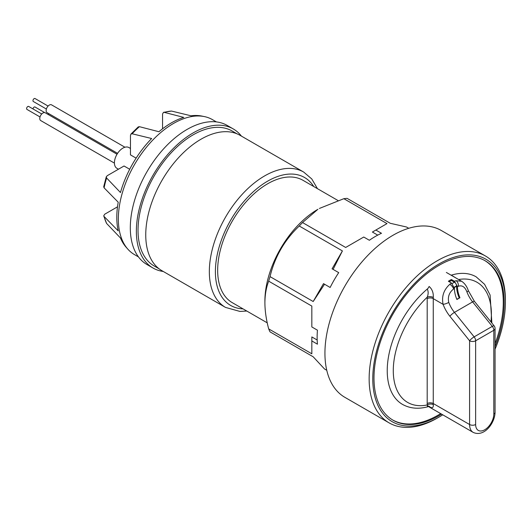 <?xml version="1.0" encoding="UTF-8"?>
<svg xmlns="http://www.w3.org/2000/svg" width="532" height="532" viewBox="0 0 532 532"><rect width="100%" height="100%" fill="white"/><g stroke="black" fill="none" stroke-linecap="round" stroke-linejoin="round"><path stroke-width="0.8" d="M427.282 406.062C428.446 407.113 428.44 406.747 427.249 404.958A21.413 12.362 -60 0 1 427.196 403.535L427.196 298.645A21.413 12.362 -60 0 1 427.249 297.169C428.44 294.036 428.446 291.33 427.282 289.036A73.655 42.527 120 0 0 387.229 370.671A73.655 42.527 120 0 0 402.485 404.387C410.019 408.569 418.584 409.327 428.18 406.654L429.623 406.608L428.726 406.155M466.93 291.928A4.283 0.971 -20.5 0 0 468.293 290.585L474.438 301.371L494.122 325.857A4.283 0.904 141.2 0 0 492.3 326.382L472.616 301.897A21.413 12.362 60 0 1 466.93 291.928C464.961 286.834 462.082 284.953 458.291 286.289A12.848 7.415 120 0 0 457.473 286.555L457.473 286.761A21.413 12.362 -120 0 0 459.941 297.734L456.808 299.237M457.473 286.555L454.448 281.275A17.13 9.889 -60 0 1 456.037 280.716L461.65 281.275C464.702 283.33 466.916 286.429 468.293 290.585L468.293 290.585M457.473 286.761L458.291 286.289A4.283 3.026 -105.2 0 0 456.037 280.716M459.941 297.734L456.908 299.483A21.413 12.362 60 0 1 454.448 288.504L453.636 288.976C449.201 292.401 447.572 296.883 448.762 302.415A4.283 0.971 159.5 0 1 443.083 304.324C441.5 296.424 443.755 289.747 449.833 284.294A17.13 9.889 -60 0 1 451.422 283.024L448.39 281.275A17.13 9.889 -60 0 1 451.422 279.526L454.448 281.275M427.282 289.036A4.283 2.474 120 0 0 429.125 286.462C432.157 289.109 433.54 292.773 433.294 297.461A17.13 9.889 120 0 0 433.254 298.645L433.254 403.535A17.13 9.889 120 0 0 433.294 404.672C433.547 407.931 432.157 408.543 429.125 406.501M454.448 288.504L454.448 288.304A12.848 7.415 120 0 0 453.636 288.976A4.283 1.756 -131.5 0 0 449.833 284.294M451.422 283.024L454.448 288.304M495.066 412.28C494.92 423.159 484.087 437.57 473.134 432.356A17.13 9.889 -60 0 1 469.59 424.516L469.59 340.773A4.283 0.904 -38.8 0 1 474.132 336.869L492.3 326.382A4.283 2.474 -120 0 1 493.809 330.286L475.641 340.773L475.641 424.516A12.848 7.415 120 0 0 484.725 429.763A12.848 7.415 120 0 0 493.809 414.029L493.809 330.286A4.283 2.474 0 0 0 495.066 328.537L495.066 412.28A4.283 2.474 180 0 1 493.809 414.029M451.123 275.204A4.283 2.474 120 0 0 451.336 275.144L456.09 278.07M491.867 323.05L490.092 295.014L484.572 284.307L476.133 276.82A73.655 42.527 120 0 0 451.336 275.144M433.294 297.461A4.283 2.261 -176 0 0 427.249 297.169A69.373 40.053 120 0 0 393.281 370.671A69.373 40.053 120 0 0 427.249 404.958A4.283 2.667 175.7 0 1 433.294 404.672M451.422 279.526L451.422 280.464L449.208 281.741M459.176 297.867A22.696 13.101 -120 0 1 456.569 286.236L456.569 285.884A2.999 1.729 60 0 0 454.448 282.213L451.422 280.464M495.066 346.532A92.069 53.153 120 0 0 485.124 260.747A92.069 53.153 120 0 0 393.055 313.9A92.069 53.153 120 0 0 393.055 420.207A92.069 53.153 120 0 0 441.593 414.149M495.066 343.659A92.069 53.153 120 0 0 484.665 260.487M495.066 349.205A93.778 54.144 120 0 0 505.4 302.189A93.778 54.144 120 0 0 464.463 255.081A93.778 54.144 120 0 0 392.197 313.401A93.778 54.144 120 0 0 377.826 405.151A93.778 54.144 120 0 0 439.086 417.048A93.778 54.144 120 0 0 442.75 414.814M439.086 417.048L437.271 418.092A96.352 55.627 -60 0 1 389.098 422.867A96.352 55.627 -60 0 1 389.098 311.612A96.352 55.627 -60 0 1 485.443 255.985A96.352 55.627 -60 0 1 505.4 300.095L505.4 302.189M485.443 255.985L441.234 230.462A96.352 55.627 120 0 0 344.889 286.09A96.352 55.627 120 0 0 344.889 397.344L389.098 422.867M392.603 419.941A92.069 53.153 120 0 0 440.682 413.623M32.977 108.927A1.716 0.991 -60 0 1 33.809 107.364A1.716 0.991 -60 0 1 35.026 107.005L44.688 112.585M46.377 109.033L33.317 101.492A1.716 0.991 -60 0 1 32.957 100.708A1.716 0.991 -60 0 1 33.709 98.985A1.716 0.991 -60 0 1 35.026 98.526L48.086 106.068M40.013 116.947L26.952 109.406A1.716 0.991 -60 0 1 26.6 108.621A1.716 0.991 -60 0 1 27.345 106.899A1.716 0.991 -60 0 1 28.668 106.44L41.729 113.981M118.47 169.209L116.894 168.305A11.99 6.923 -60 0 1 115.058 158.696A11.99 6.923 -60 0 1 122.892 148.129A11.99 6.923 -60 0 1 128.884 147.537L130.46 148.448M114.413 163.111L40.705 120.558A4.495 2.594 -60 0 1 39.774 118.496A4.495 2.594 -60 0 1 41.735 113.974A4.495 2.594 -60 0 1 45.2 112.771L117.027 154.233M117.579 153.356L47.062 112.644A4.495 2.594 -60 0 1 46.131 110.59A4.495 2.594 -60 0 1 48.093 106.061A4.495 2.594 -60 0 1 51.557 104.857L124.954 147.231M48.153 114.473A4.495 2.594 -60 0 1 48.991 113.762M237.086 133.858L232.105 130.985A77.938 44.994 120 0 0 193.136 134.842A77.938 44.994 120 0 0 142.224 203.523A77.938 44.994 120 0 0 154.167 265.973L159.154 268.846M216.398 121.914L212.421 119.62A77.938 44.994 120 0 0 204.335 116.581L201.894 116.082A77.133 44.535 -60 0 0 191.015 115.79L171.504 111.055A69.739 40.266 120 0 0 164.235 112.352L163.504 112.338L162.553 114.001L162.553 128.804M129.695 169.262L124.036 165.997L107.331 175.646L106.287 176.777L106.606 178.001A69.739 40.266 120 0 0 104.099 187.843L118.224 202.22A77.133 44.535 -60 0 0 118.224 230.888L104.099 216.511A69.739 40.266 120 0 0 106.606 223.453L120.471 237.984A77.133 44.535 -60 0 0 126.164 247.26L127.813 249.122A77.938 44.994 120 0 0 134.49 254.609L138.46 256.903M204.335 116.581A77.938 44.994 120 0 0 134.49 164.614A77.938 44.994 120 0 0 127.813 249.122M164.235 112.352L183.753 117.399A77.133 44.535 -60 0 0 158.922 131.73L139.411 126.683A69.739 40.266 120 0 0 132.142 133.778L151.653 138.52A77.133 44.535 -60 0 0 120.471 192.531L106.606 178.001M117.505 206.828L104.684 214.23L103.727 215.886L104.099 216.511M132.142 133.778L130.919 134.111L130.46 135.58L130.46 154.872L136.112 158.137M241.422 136.112A80.292 46.357 120 0 0 233.282 128.944L227.224 125.446A80.292 46.357 120 0 0 146.938 171.803A80.292 46.357 120 0 0 146.938 264.517L152.99 268.008A80.292 46.357 120 0 0 163.271 271.473M233.282 128.944A80.292 46.357 120 0 0 152.99 175.301A80.292 46.357 120 0 0 152.99 268.008M130.919 134.111L138.24 126.909L139.411 126.683M104.099 187.843L103.713 186.719L106.287 176.777M163.504 112.338L171.504 111.055M106.606 223.453L103.727 215.886M337.9 200.471L302.954 180.295A70.656 40.791 120 0 0 267.623 183.793A70.656 40.791 120 0 0 221.465 246.057A70.656 40.791 120 0 0 232.298 302.675L267.244 322.844M225.521 307.416L161.934 270.702A78.151 45.12 -60 0 1 149.958 208.078A78.151 45.12 -60 0 1 201.01 139.211A78.151 45.12 -60 0 1 240.085 135.341L303.672 172.055A78.151 45.12 -60 0 0 264.597 175.926A78.151 45.12 -60 0 0 213.545 244.793A78.151 45.12 -60 0 0 225.521 307.416L239.932 311.426L246.795 311.04M377.733 235.124L372.393 232.038L375.858 230.037L381.477 233.282A82.433 47.594 120 0 0 369.361 240.271L363.748 237.033L345.674 247.466L302.528 222.556L317.89 209.315A74.939 43.265 -60 0 0 264.896 301.092L264.896 302.841C264.976 294.688 266.233 287.466 268.687 281.169L311.832 306.08L311.832 326.954L317.444 330.192A82.433 47.594 120 0 0 317.132 337.368A82.433 47.594 120 0 0 317.444 344.177L311.832 340.939L311.832 353.8L268.687 328.889A82.433 47.594 -60 0 0 270.037 331.875L313.188 356.792L270.037 331.875M326.768 370.292L324.533 369.002L313.188 356.792M264.896 302.841C264.969 311.067 266.233 319.745 268.687 328.889M319.4 208.444L343.852 198.695A82.433 47.594 -60 0 1 347.117 198.376L390.262 223.287L406.514 227.004L408.749 228.295M343.852 198.695L386.997 223.606L375.858 230.037M333.092 269.392L338.711 272.63L332.081 268.806L333.092 269.392L342.409 250.918L332.081 268.806M313.188 301.524L324.533 284.228L323.516 283.636L313.188 301.524L270.037 276.613C274.805 256.836 284.547 239.965 299.257 226.007L342.409 250.918M317.178 340.014L311.832 336.929L311.832 340.939M268.687 281.169A82.433 47.594 -60 0 1 270.037 276.613M299.257 226.007A82.433 47.594 -60 0 1 302.528 222.556M338.711 272.63A82.433 47.594 120 0 0 330.146 287.466L324.533 284.228M490.943 321.9A69.373 40.053 120 0 0 458.611 279.519M474.438 301.371A4.283 0.904 141.2 0 0 472.616 301.897L454.448 312.39L474.132 336.869A4.283 2.474 -120 0 1 475.641 340.773A4.283 2.474 0 0 1 469.59 340.773L449.906 316.287A25.696 14.836 60 0 1 443.083 304.324L433.254 298.645A4.283 2.474 180 0 0 427.196 298.645M475.641 424.516A4.283 2.474 0 0 1 469.59 424.516L433.254 403.535A4.283 2.474 180 0 0 427.196 403.535M448.762 302.415A21.413 12.362 -120 0 0 454.448 312.39A4.283 0.904 141.2 0 0 449.906 316.287M456.569 286.236L454.375 287.499M456.569 285.884L454.315 287.187M454.448 282.213L452.147 283.543M313.727 186.513A73.868 42.646 120 0 0 267.623 181.166A73.868 42.646 120 0 0 216.95 256.125A73.868 42.646 120 0 0 243.071 308.893M461.53 281.209L446.361 272.451M473.134 432.356L429.231 407.007M495.066 328.537A4.283 4.283 0 0 0 494.122 325.857M317.451 188.661L311.779 178.958L303.672 172.055"/></g></svg>
